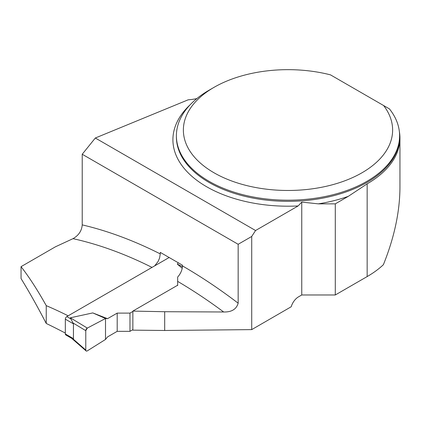 <?xml version="1.0" encoding="UTF-8"?>
<svg xmlns="http://www.w3.org/2000/svg" width="421" height="421" viewBox="0 0 421 421"><rect width="100%" height="100%" fill="white"/><g stroke="black" fill="none" stroke-linecap="round" stroke-linejoin="round"><path stroke-width="0.63" d="M196.875 98.561A34.875 20.134 180 0 1 188.187 99.809L95.32 138.009L82.227 154.254L82.227 224.882A497.159 287.038 60 0 1 160.275 253.905L160.275 252.384L182.451 265.188L182.451 265.898A11.162 6.441 120 0 1 177.662 277.039L177.662 285.222L132.857 311.093L132.857 330.143L164.69 330.485L251.716 329.611L291.206 306.762A11.162 6.441 120 0 1 298.521 296.842L301.752 294.974L335.295 294.974L367.159 276.576A111.954 64.634 0 0 0 383.373 264.725C394.288 237.612 399.813 211.858 399.95 187.45L399.95 138.141A111.954 64.634 0 0 0 399.355 131.494M335.295 294.974L335.295 203.853L348.283 196.349L367.159 183.845A111.954 64.634 0 0 0 399.95 138.141M21.05 266.656C29.281 277.265 37.679 290.258 46.242 305.641L46.242 323.46C37.779 307.114 29.386 292.153 21.05 278.576L21.05 266.656L55.467 246.785L73.007 238.66C78.669 235.423 81.742 230.829 82.227 224.882M46.242 323.46A777.913 449.128 60 0 1 65.329 333.079M301.752 294.974L301.752 202.112L318.302 203.853L335.295 203.853M182.451 265.898A497.159 287.038 60 0 1 238.165 303.199L238.165 244.285L251.716 236.465L255.558 230.524L298.142 205.937L301.752 202.112M251.716 236.465L251.716 329.611M383.61 105.534L389.441 108.902A111.602 64.434 180 0 1 399.603 135.762A111.602 64.434 180 0 1 287.996 200.196A111.602 64.434 180 0 1 176.394 135.762A111.602 64.434 180 0 1 209.079 90.205L214.015 87.352A104.629 60.408 0 0 0 205.537 167.248A104.629 60.408 0 0 0 341.847 181.861A104.629 60.408 0 0 0 383.61 105.534L330.49 74.864A104.629 60.408 0 0 0 214.015 87.352M132.857 311.093L164.69 311.719L223.651 311.982A485.997 280.591 -120 0 0 177.662 281.375M238.165 244.285L82.227 154.254M238.165 303.199C236.402 309.277 231.561 312.203 223.651 311.982M95.32 138.009L255.558 230.524M160.275 253.905L159.538 258.178L158.038 261.567L154.691 265.861M46.242 305.641A485.997 280.591 60 0 1 68.165 315.818M164.69 330.485L164.69 311.719M169.153 257.51L66.807 316.597A2.094 1.21 120 0 0 65.329 319.16L65.329 333.969A2.094 1.21 120 0 0 65.765 334.927L71.833 338.431L73.443 338.652L73.443 323.844L70.323 317.797L92.788 312.914L105.508 318.502L107.544 318.681L92.788 312.914M132.857 329.675L129.973 331.338L117.196 331.338L107.544 336.911L105.508 339.447L87.321 350.861A2.094 1.21 120 0 1 86.1 350.925A2.094 1.21 120 0 1 85.779 350.046L72.88 338.789M132.857 311.451L129.973 313.113L117.196 313.113L107.544 318.681M177.662 278.202L177.662 285.58M182.209 268.277L177.325 264.109L178.215 262.741M72.88 322.881L85.779 330.68A2.094 1.21 -60 0 1 87.321 328.085L70.323 317.797M87.321 328.085L105.508 318.502L105.508 339.447M177.325 264.109L182.425 266.646M129.973 313.113L129.973 331.338M117.196 313.113L117.196 331.338M85.779 330.68L85.779 350.046M105.508 318.502L87.321 328.085L85.779 330.68L85.779 350.046C85.879 351.051 86.394 351.319 87.321 350.861L105.508 339.447L105.508 318.502M367.159 276.576L367.159 183.845M176.394 135.762L176.394 136.904A111.602 64.434 0 0 0 287.996 201.338A111.602 64.434 0 0 0 399.603 136.904L399.603 135.762M348.283 196.349A115.091 66.45 180 0 1 318.302 203.853M298.142 205.937A115.091 66.45 180 0 1 189.987 174.578A115.091 66.45 180 0 1 190.213 104.703M152.013 267.409A485.997 280.591 -120 0 0 73.007 238.66M66.807 316.597L70.57 318.771M65.329 333.969L73.443 338.652M65.329 319.16L73.443 323.844M71.575 338.247L86.1 350.925"/></g></svg>
